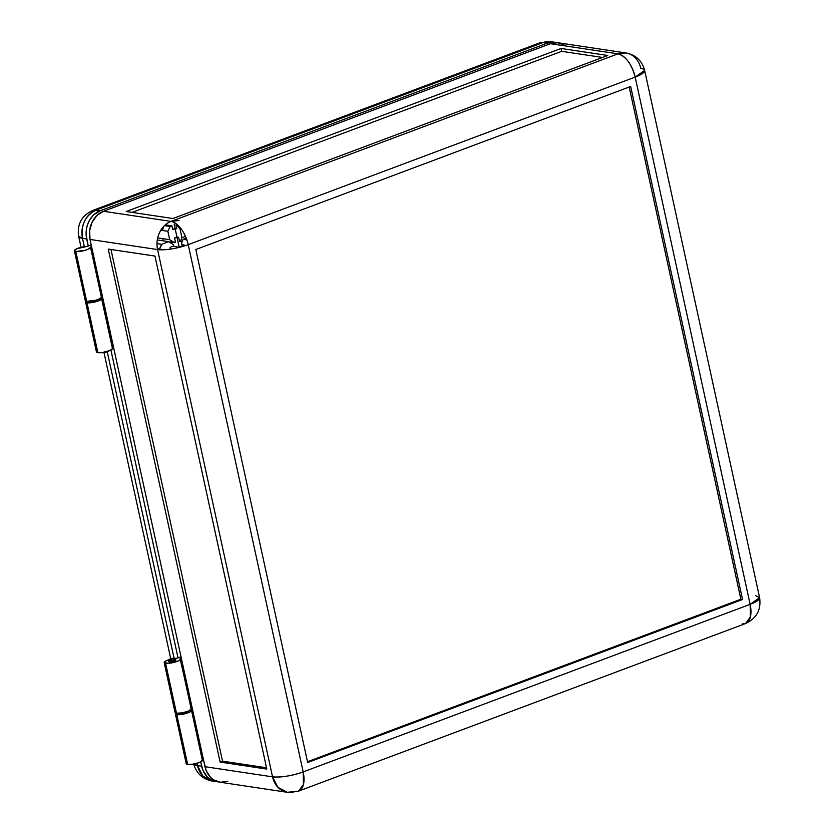 <?xml version="1.0" encoding="UTF-8"?>
<svg xmlns="http://www.w3.org/2000/svg" width="834" height="834" viewBox="0 0 834 834"><rect width="100%" height="100%" fill="white"/><g stroke="black" fill="none" stroke-linecap="round" stroke-linejoin="round"><path stroke-width="1.25" d="M187.045 711.558L183.49 713.028L180.061 713.185A3.753 0.886 -12.3 0 0 180.415 713.268L180.415 713.268A3.753 0.886 -12.3 0 0 184.012 712.914A3.753 0.886 -12.3 0 0 186.952 711.673M169.229 661.967L168.916 660.549A3.753 0.886 167.7 0 1 168.27 660.215A3.753 0.886 167.7 0 1 170.751 658.808A3.753 0.886 167.7 0 1 174.952 658.276L175.348 659.048L173.389 659.944L168.27 660.184L170.48 658.881L174.952 658.276A3.753 0.886 167.7 0 1 175.599 658.61A3.753 0.886 167.7 0 1 173.118 660.028A3.753 0.886 167.7 0 1 168.916 660.549L169.229 661.967A3.753 0.886 167.7 0 1 168.583 661.633L172.304 661.727L175.911 660.069A3.753 0.886 167.7 0 1 173.43 661.445A3.753 0.886 167.7 0 1 169.229 661.967M176.089 712.82L175.39 713.967L176.787 714.634A8.257 1.939 167.7 0 1 175.369 713.894L186.243 763.777A8.257 1.939 -12.3 0 0 187.66 764.507L176.787 714.634L186.326 713.393L190.361 711.736L191.445 710.245A8.257 1.939 167.7 0 1 191.497 710.38A8.257 1.939 167.7 0 1 186.034 713.477A8.257 1.939 167.7 0 1 176.787 714.634L187.66 764.507A8.257 1.939 -12.3 0 0 196.907 763.36A8.257 1.939 -12.3 0 0 202.37 760.254A8.257 1.939 -12.3 0 0 202.318 760.118L199.503 762.464L193.227 764.205L186.972 764.351L186.263 763.84L186.962 762.703M101.425 352.646A3.753 0.886 -12.3 0 0 101.8 352.74L105.595 352.334L108.43 351.031M97.161 299.833A3.753 0.886 167.7 0 1 94.221 301.074A3.753 0.886 167.7 0 1 90.614 301.439L90.614 301.439A3.753 0.886 167.7 0 1 90.239 301.345M85.287 300.709L86.684 301.376A8.257 1.939 -12.3 0 0 95.931 300.219A8.257 1.939 -12.3 0 0 101.394 297.123A8.257 1.939 -12.3 0 0 101.331 296.987L100.257 298.468L96.223 300.136L86.684 301.376L75.811 251.493L86.684 301.376A8.257 1.939 -12.3 0 1 85.266 300.636L74.393 250.763A8.257 1.939 167.7 0 1 78.438 248.105A8.257 1.939 167.7 0 1 86.892 246.437L76.676 248.803L74.403 250.492L75.811 251.493L85.339 250.263L89.384 248.595L90.458 247.104A8.257 1.939 167.7 0 1 90.52 247.25A8.257 1.939 167.7 0 1 85.047 250.346A8.257 1.939 167.7 0 1 75.811 251.493A8.257 1.939 167.7 0 1 74.393 250.763M561.699 51.322L561.084 48.476L607.788 55.482L172.909 218.518L607.788 55.482L561.084 48.476L126.205 211.513L172.909 218.518L126.205 211.513L561.084 48.476L561.699 51.322L132.074 212.389L561.699 51.322L602.534 57.452L561.699 51.322M626 52.959L558.436 42.826A22.508 18.619 98.5 0 0 550.44 43.712L617.994 53.835A22.508 18.619 -81.5 0 1 626 52.959A22.508 18.619 -81.5 0 1 640.783 68.419A22.508 5.285 167.7 0 1 644.651 70.421A22.508 5.285 167.7 0 1 635.174 77.093L644.651 70.421C642.034 60.736 635.821 54.919 626 52.959L617.994 53.835L171.043 221.406L103.479 211.273L550.44 43.712L617.994 53.835C625.875 56.243 631.599 63.999 635.174 77.093A22.508 11.488 -110.6 0 0 617.994 53.835L171.043 221.406A22.508 11.488 69.4 0 1 188.213 244.654L635.174 77.093L750.131 604.348A22.508 5.285 -12.3 0 0 759.607 597.676L750.131 604.348L750.412 616.858L745.523 623.551L742.281 623.853M179.039 220.52L171.043 221.406L103.479 211.273A22.508 18.619 98.5 0 0 90.02 239.441L157.584 249.575A22.508 18.619 -81.5 0 1 171.043 221.406M163.412 226.712L162.536 230.497M162.766 238.639L163.172 240.828M755.74 595.684L759.607 597.676L644.651 70.421M272.541 776.84L277.92 787.296L287.323 792.3A22.508 18.619 -81.5 0 1 272.541 776.84A22.508 5.285 -12.3 0 0 303.18 771.919C291.431 775.933 281.214 777.569 272.541 776.84L204.987 766.707A22.508 18.619 98.5 0 0 219.769 782.167L287.323 792.3L298.562 791.112L303.461 784.429L303.18 771.919L188.213 244.654A22.508 5.285 167.7 0 1 157.584 249.575L272.541 776.84L204.987 766.707L91.573 246.572L90.02 239.441L157.584 249.575L272.541 776.84M154.968 256.069L266.817 769.084L154.968 256.069L108.264 249.074L220.113 762.078L266.817 769.084L220.113 762.078L222.532 761.171L266.536 767.77L222.532 761.171L220.113 762.078L108.264 249.074L154.968 256.069M759.607 597.676C761.306 609.758 756.615 618.38 745.523 623.551A22.508 11.488 -110.6 0 0 750.131 604.348L303.18 771.919L750.131 604.348L635.174 77.093L188.213 244.654L303.18 771.919A22.508 11.488 69.4 0 1 298.562 791.112A22.508 11.488 69.4 0 1 295.33 791.414A22.508 18.619 -81.5 0 1 287.323 792.3M91.229 244.946L86.892 246.437L91.229 244.946M227.765 781.291L220.478 782.261L213.587 779.832L210.627 777.434L206.238 770.741L203.433 759.576L202.62 759.878L203.433 759.576L102.457 296.445L101.644 296.748L90.458 247.104L91.573 246.572L90.77 246.874L101.331 296.967L102.457 296.445L90.02 239.441L89.624 230.747L92.032 222.344L96.9 215.506L103.479 211.273L550.44 43.712L557.727 42.732L564.618 45.161M742.541 599.49L307.663 762.526L195.813 249.522L630.681 86.475L742.541 599.49L740.873 599.239L629.19 87.038L740.873 599.239L742.541 599.49L307.663 762.526L195.813 249.522L630.681 86.475L742.541 599.49M110.964 249.481L222.532 761.171L110.964 249.481M202.62 759.878L191.747 710.005L202.62 759.878M101.237 352.532L101.8 352.74A3.753 0.886 -12.3 0 0 105.407 352.375A3.753 0.886 -12.3 0 0 108.347 351.135M172.669 229.392L176.756 228.745L175.974 225.18L177.183 225.357L180.113 229.329L181.937 237.711L180.332 241.683L179.55 241.568L178.622 237.294L176.954 237.044L175.088 228.495L176.756 228.745L175.974 225.18L177.329 224.669L175.974 225.18L177.83 225.117L177.183 225.357L180.113 229.329L181.197 228.923L180.113 229.329L181.937 237.711L185.492 236.376L181.937 237.711L180.332 241.683L182.542 240.859L179.55 241.568L178.622 237.294L174.535 237.951L176.954 237.044L175.088 228.495L176.579 227.932L172.669 229.392L171.898 225.837L165.32 224.846L171.898 225.837L172.669 229.392M190.986 708.639L192.206 708.076L191.299 708.41L180.113 658.735L181.322 658.203L180.425 658.537L191.142 708.483L192.206 708.087L191.038 708.556M181.843 244.664L181.551 243.33L183.146 239.348L186.253 238.19L183.146 239.348L186.879 239.911L183.146 239.348L181.551 243.33L181.843 244.664L184.345 245.04L181.843 244.664M175.463 242.225L169.031 241.85L174.327 242.652L169.688 239.671L157.699 237.878L169.688 239.671L167.853 231.289L160.806 230.236L167.853 231.289L170.157 226.483L164.465 225.628L170.157 226.483L171.898 225.837L170.157 226.483L167.853 231.289L169.688 239.671L174.327 242.652L175.463 242.225L174.535 237.951L175.463 242.225M175.922 223.554L174.16 224.221L175.088 228.495L174.16 224.221L175.922 223.554M192.56 709.703L191.747 710.005L192.56 709.703M175.369 713.894A8.257 1.939 167.7 0 1 175.807 713.06M85.985 299.562L85.287 300.365M307.485 761.723L740.873 599.239L307.485 761.723M184.533 245.915L184.345 245.04L179.122 247.02L184.345 245.06L184.533 245.915M159.471 249.762L157.438 248.845L159.336 249.137L161.629 244.331L157 243.632L161.629 244.331L168.729 241.662L157.303 239.952L168.729 241.662L173.378 244.633L173.67 245.978L170.053 247.333L173.67 245.978L173.378 244.633L168.729 241.662L161.629 244.331L159.471 249.762M176.954 237.044L179.122 247.02L180.123 247.166L179.122 247.02L176.954 237.044M170.438 249.105L170.053 247.333L170.438 249.105M173.253 246.134L179.206 247.396L173.253 246.134M176.401 248.042L179.122 247.02L176.401 248.042M85.579 302.064L96.452 351.938A8.257 1.939 -12.3 0 0 97.87 352.678L86.997 302.794A8.257 1.939 167.7 0 1 85.579 302.064A8.257 1.939 167.7 0 1 86.017 301.22M164.183 662.592L175.057 712.476A8.257 1.939 -12.3 0 0 176.474 713.206L165.601 663.332A8.257 1.939 167.7 0 1 164.183 662.592A8.257 1.939 167.7 0 1 168.416 659.882M175.328 658.37A8.257 1.939 167.7 0 1 176.683 658.276L175.328 658.37M218.967 781.833L211.878 780.249L207.291 776.934L202.902 770.241L200.713 761.911L201.651 766.206L197.481 765.581L196.991 763.329L197.481 765.581A22.508 18.619 98.5 0 0 212.263 781.041L202.86 776.037L197.481 765.581L193.842 764.09A22.508 5.285 -12.3 0 0 197.481 765.581L201.651 766.206A22.508 18.619 -81.5 0 0 216.433 781.666A22.508 18.619 -81.5 0 0 218.112 781.833M81.054 247.344L78.646 236.324A22.508 5.285 167.7 0 0 82.514 238.315L84.338 246.687L82.514 238.315L86.684 238.941A22.508 18.619 -81.5 0 1 100.143 210.773L95.973 210.147A22.508 18.619 98.5 0 0 82.514 238.315L86.684 238.941L88.237 246.072L86.121 234.646L86.632 228.068L87.841 223.846L89.707 219.936L93.564 215.005L100.143 210.773L547.104 43.212L552.567 42.159L556.758 42.67A22.508 18.619 -81.5 0 0 555.1 42.325L550.93 41.7A22.508 18.619 98.5 0 0 542.934 42.586L547.104 43.212L100.143 210.773L92.73 210.449A22.508 11.488 69.4 0 1 95.973 210.147L542.934 42.586L550.93 41.7L542.934 42.586A22.508 11.488 -110.6 0 0 539.692 42.888L92.73 210.449C81.638 215.62 76.947 224.242 78.646 236.324L82.514 238.315C80.762 224.93 85.245 215.547 95.973 210.147L542.934 42.586L547.104 43.212A22.508 18.619 -81.5 0 1 555.1 42.325M178.038 657.901L177.506 658.099L178.038 657.901L110.922 350.072L178.038 657.901L181.02 656.785L178.038 657.901M168.718 659.777L164.903 661.518L164.204 662.665L168.739 663.343L177.788 661.143L179.967 659.83L180.123 658.787A8.257 1.939 167.7 0 1 180.311 659.079A8.257 1.939 167.7 0 1 174.848 662.175A8.257 1.939 167.7 0 1 165.601 663.332L176.474 713.206A8.257 1.939 -12.3 0 0 185.721 712.059A8.257 1.939 -12.3 0 0 191.184 708.952L188.661 711.016L182.281 712.861L176.474 713.206L175.077 712.538L175.786 711.402M175.62 659.788L175.265 659.704A3.753 0.886 167.7 0 1 175.911 660.038L175.838 659.913M112.423 348.018L113.591 347.549L112.694 347.882L101.821 298.009L102.718 297.665L101.498 298.207L112.371 348.101M101.706 298.551L101.519 298.259A8.257 1.939 167.7 0 1 101.696 298.551A8.257 1.939 167.7 0 1 96.233 301.647A8.257 1.939 167.7 0 1 86.997 302.794L97.87 352.678A8.257 1.939 -12.3 0 0 107.106 351.521A8.257 1.939 -12.3 0 0 112.58 348.424L101.696 298.551L99.183 300.605L91.427 302.669L86.309 302.638L85.589 301.793L86.298 300.991M90.051 301.23L93.689 301.199L97.244 299.729M112.58 348.435L110.057 350.488L102.301 352.542L97.182 352.521L96.473 352.011L97.171 350.864M174.077 658.245L107.252 351.781L174.077 658.245M168.583 661.643L168.27 660.215M202.37 760.254L191.497 710.38M101.394 297.123L90.52 247.25M298.562 791.112L745.523 623.551M180.311 659.079L191.184 708.952M193.603 763.579C196.209 773.254 202.433 779.071 212.263 781.041L216.433 781.666M104.01 352.657L170.762 658.797"/></g></svg>
